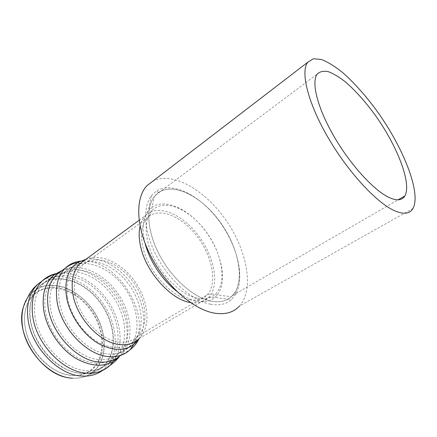 <?xml version="1.0" encoding="UTF-8"?>
<svg xmlns="http://www.w3.org/2000/svg" width="437" height="437" viewBox="0 0 437 437"><rect width="100%" height="100%" fill="white"/><g stroke="black" fill="none" stroke-linecap="round" stroke-linejoin="round"><path stroke-width="0.33" stroke-dasharray="2.19 1.64" d="M211.3 301.202C220.494 302.825 227.628 300.891 232.708 295.407C245.905 280.762 238.296 245.731 218.566 219.942C199.048 193.952 169.556 180.623 155.638 195.077C145.69 205.341 146.417 229.764 158.981 253.995C171.479 278.238 193.826 297.941 211.3 301.202C219.664 302.71 226.35 301.219 231.364 296.739L235.232 292.025C244.939 275.763 236.794 243.851 218.566 219.942C200.457 195.934 173.789 182.371 158.789 192.378L154.365 196.563C145.466 207.728 147.143 232.063 159.833 255.618C172.484 279.177 194.23 298.001 211.3 301.202M413.009 208.449L239.503 306.015C254.525 289.163 247.129 250.598 226.175 220.477C205.406 190.232 172.604 170.872 152.803 181.191M72.012 375.399C78.272 375.776 83.795 374.514 88.58 371.625C106.803 360.514 105.841 328.771 88.771 307.779C72.1 286.415 42.695 280.669 30.011 299.236C22.254 310.532 22.62 329.613 31.677 346.137C40.717 362.661 57.34 374.46 72.012 375.399M70.166 377.945L72.449 378.163C79.037 378.535 84.849 377.202 89.88 374.159C109.239 362.344 108.168 328.711 90.115 306.501C72.487 283.892 41.302 277.708 27.804 297.455L23.401 307.042M210.667 304.267C219.303 305.78 226.219 304.228 231.408 299.607L235.527 294.582C245.572 277.604 237.122 244.562 218.254 219.822C199.518 194.978 171.867 180.869 156.184 191.198L151.453 195.645C142.211 207.275 143.926 232.588 157.14 257.065C170.304 281.543 192.941 301.033 210.667 304.267M30.393 319.021C33.332 345.651 59.301 372.685 81.697 373.427C90.628 373.919 97.992 371.455 103.782 366.042C118.777 351.774 115.679 321.266 98.975 300.481C82.511 279.478 54.691 271.552 39.527 286.23C31.857 293.959 28.815 304.889 30.393 319.021M30.071 319.256C28.503 305.31 31.464 294.472 38.948 286.732C54.041 271.732 82.096 279.576 98.647 300.7C115.455 321.599 118.449 352.337 103.17 366.485C91.857 375.94 77.671 375.918 60.612 366.424C44.956 356.679 32.485 337.408 30.071 319.256M34.938 315.804C37.986 342.542 64.075 369.784 86.466 370.614C95.403 371.139 102.75 368.697 108.513 363.284C123.436 349.026 120.202 318.415 103.422 297.504C86.887 276.375 59.055 268.296 43.946 282.947C36.304 290.665 33.305 301.617 34.938 315.804M72.471 375.459C78.775 375.836 84.33 374.569 89.143 371.652C107.475 360.459 106.481 328.515 89.301 307.386C72.526 285.874 42.935 280.068 30.164 298.75C25.428 305.84 23.68 314.673 24.92 325.254C27.547 349.939 51.506 374.804 72.471 375.459M67.533 297.389C70.357 315.028 83.401 333.928 98.625 342.51C115.221 350.687 127.784 349.218 136.333 338.085C145.592 324.407 141.151 299.869 127.309 282.368C113.571 264.778 91.901 256.361 78.299 265.002C69.133 271.279 65.545 282.078 67.533 297.389M75.066 293.872C78.392 316.705 100.576 340.51 119.235 341.996C126.823 342.761 132.985 340.849 137.726 336.272C149.683 324.494 146.231 298.192 131.635 279.806C117.236 261.233 93.873 253.706 81.741 265.712C75.486 272.18 73.258 281.565 75.066 293.872M59.29 301.246C62.66 326.543 87.324 352.725 108.147 354.003C116.526 354.691 123.36 352.512 128.642 347.448C142.189 334.245 138.616 305.244 122.611 285.148C106.825 264.844 80.834 256.721 67.079 270.213C60.077 277.391 57.476 287.737 59.29 301.246M98.866 359.52C107.24 360.148 114.101 357.925 119.443 352.861L119.454 352.85C133.143 339.62 129.827 310.8 113.948 290.938C98.298 270.869 72.318 263.03 58.449 276.577L58.438 276.588C51.375 283.793 48.698 294.096 50.402 307.495C53.571 332.606 78.021 358.411 98.866 359.52M45.262 310.259C47.906 328.684 61.207 348.3 77.202 357.4C94.632 366.113 108.283 364.895 118.154 353.746C129.625 339.227 125.556 312.1 110.43 293.134C95.457 274.037 71.116 265.598 56.286 276.43C47.147 283.52 43.471 294.795 45.262 310.259M72.613 378.185C79.217 378.557 85.04 377.218 90.088 374.17C109.485 362.328 108.398 328.619 90.306 306.353C82.287 296.892 73.055 290.332 62.617 286.688C55.772 285.039 49.212 284.886 42.924 286.23C36.981 288.464 31.961 292.145 27.859 297.275L27.804 297.455M102.209 370.636L105.055 368.282C119.891 354.15 118.028 324.778 102.832 303.18C87.821 281.455 61.191 270.099 43.329 280.112M89.88 374.159L90.088 374.17C95.583 373.274 100.576 371.313 105.055 368.282L109.949 365.447M114.86 359.34C123.9 344.323 120.874 320.616 108.676 301.989C96.49 283.356 75.94 271.049 58.514 273.223M119.17 356.57L120.17 355.385C131.34 341.242 128.62 315.601 115.264 296.046C101.99 276.435 79.283 264.751 62.289 270.427M120.514 355.418L120.912 355.046C134.449 341.936 132.351 314.252 117.941 293.588C103.695 272.808 78.802 261.566 62.234 270.465M136.038 341.095C150.355 311.958 116.1 259.682 83.582 260.993M139.086 338.653C147.466 325.368 144.259 302.961 132.455 285.366C120.688 267.755 101.264 256.377 85.903 259.288M138.458 339.238L139.234 338.506C151.098 326.794 148.788 301.508 135.497 282.318C122.349 263.03 99.827 252.269 85.073 259.9M190.466 302.562C198.196 303.791 204.265 302.087 208.684 297.46C220.073 285.274 214.398 256.251 198.037 235.068C181.863 213.698 157.211 203.462 145.423 215.649C142.883 218.303 141.096 221.799 140.064 226.137M176.614 291.146C183.726 296.586 190.57 299.946 197.147 301.23C204.456 302.524 210.383 301.262 214.922 297.439C228.611 285.694 222.837 253.526 204.816 230.173C187.047 206.57 159.696 195.809 148.127 210.918C143.008 217.91 141.823 227.988 144.565 241.158L145.1 243.365M197.77 298.22C204.8 299.498 210.492 298.302 214.846 294.62C227.852 283.422 222.318 252.69 205.068 230.337C188.057 207.744 161.974 197.491 150.978 211.841C146.067 218.538 144.947 228.201 147.608 240.836C152.923 266.619 178.296 295.21 197.77 298.22M189.478 299.766C196.934 301.06 202.795 299.482 207.051 295.03C217.779 283.575 212.458 256.18 196.994 236.166C181.705 215.976 158.451 206.39 147.384 217.866C141.697 224.072 140.162 233.637 142.784 246.566C147.63 270.569 171.151 296.991 189.478 299.766M232.708 295.407L398.112 199.818M155.638 195.077L317.213 74.11M30.011 299.236L30.164 298.75C32.218 294.079 35.146 290.075 38.948 286.732L43.946 282.947C47.584 280.035 51.697 277.866 56.286 276.43L58.438 276.588M88.58 371.625L89.143 371.652C94.25 370.866 98.926 369.139 103.17 366.485L108.513 363.284C112.331 360.716 115.548 357.537 118.154 353.746L119.443 352.861M119.454 352.85L128.642 347.448C131.996 345.006 134.563 341.881 136.333 338.085C136.022 337.391 136.486 336.785 137.726 336.272L207.051 295.03C209.416 293.861 212.011 293.719 214.846 294.62L231.364 296.739M58.449 276.577L67.079 270.213C70.362 267.57 74.099 265.833 78.299 265.002C79.354 266.018 80.501 266.259 81.741 265.712L147.384 217.866C149.536 216.359 150.738 214.349 150.978 211.841L154.365 196.563M119.547 356.259L120.17 355.385L130.117 349.666M139.234 338.506L208.684 297.46L209.509 297.133L214.922 297.439L231.408 299.607M139.113 220.275L146.116 215.13L148.127 210.918L151.453 195.645M158.789 192.378L156.184 191.198M235.232 292.025L235.527 294.582"/><path stroke-width="0.66" d="M394.294 210.618C403.591 214.698 409.83 213.977 413.009 208.449C421.35 193.045 403.586 148.225 377.399 111.648C365.889 95.85 354.21 82.74 342.373 72.329C334.769 66.26 327.799 61.988 321.463 59.508L313.416 58.744L307.763 62.245C300.35 71.504 307.615 102.192 327.597 136.776C347.502 171.348 376.252 202.528 394.294 210.618M388.772 197.344C396.747 201.036 402.111 200.556 404.87 195.913C411.916 183.409 397.228 145.892 375.137 115.084C365.447 101.81 355.658 90.852 345.771 82.205C339.434 77.196 333.655 73.689 328.427 71.701C323.653 70.685 319.917 71.488 317.213 74.11C311.122 81.965 317.278 107.398 333.655 135.82C349.971 164.236 373.575 190.15 388.772 197.344M152.803 181.191L147.007 185.643C135.06 197.879 135.82 227.349 151.131 256.71C166.36 286.077 193.558 309.647 214.436 313.138C225.224 314.848 233.577 312.471 239.503 306.015M23.401 307.042C14.219 333.841 41.914 375.831 70.166 377.945M43.329 280.112L37.555 284.454C33.332 287.95 30.098 292.222 27.859 297.275C22.888 304.726 21.042 314.017 22.32 325.139C25.046 351.261 50.468 377.59 72.613 378.185M58.514 273.223C52.156 274.059 46.688 276.67 42.116 281.046L37.555 284.454C29.525 292.544 26.324 303.999 27.952 318.813C30.994 346.863 58.416 375.367 81.97 376.049C89.825 376.497 96.572 374.689 102.209 370.636M42.099 281.057C34.102 289.136 30.945 300.612 32.633 315.487C35.79 343.657 63.349 372.384 86.897 373.16C96.238 373.679 103.919 371.111 109.938 365.458M119.547 356.259C116.887 359.88 113.686 362.945 109.949 365.447L114.86 359.34M62.289 270.427L55.166 274.141C45.623 281.559 41.777 293.369 43.634 309.565C46.344 328.564 59.842 348.852 76.273 358.63C94.168 368.069 108.469 367.38 119.17 356.57M62.234 270.465L56.597 274.644C49.168 282.209 46.338 293.047 48.108 307.156C51.408 333.699 77.327 361.006 99.319 362.087C107.89 362.705 114.953 360.481 120.514 355.418M83.582 260.993C76.338 261.042 70.215 263.462 65.217 268.252C57.853 275.791 55.111 286.667 56.996 300.88C60.503 327.624 86.646 355.336 108.627 356.587C117.411 357.28 124.578 354.975 130.117 349.666L136.038 341.095M85.903 259.288L77.682 262.555C68.112 269.116 64.365 280.417 66.435 296.461C69.385 314.979 83.096 334.879 99.09 343.908C116.51 352.512 129.691 350.982 138.633 339.336L139.086 338.653M85.073 259.9L79.878 263.708C73.269 270.536 70.903 280.461 72.788 293.484C76.284 317.759 99.931 343.1 119.738 344.596C127.746 345.367 134.241 343.34 139.234 338.506M140.064 226.137C138.737 231.861 138.89 238.476 140.517 245.993C145.625 271.519 170.714 299.656 190.155 302.502L190.466 302.562M145.1 243.365C149.52 260.867 162.264 280.188 176.614 291.146M398.112 199.818L404.87 195.913M147.007 185.643L307.763 62.245M42.116 281.046C45.967 277.97 50.321 275.671 55.171 274.141L56.597 274.644L65.217 268.252C68.844 265.33 73.001 263.435 77.682 262.555L79.878 263.708L139.113 220.275M138.458 339.238L138.633 339.336C136.683 343.553 133.842 346.994 130.117 349.666"/></g></svg>
